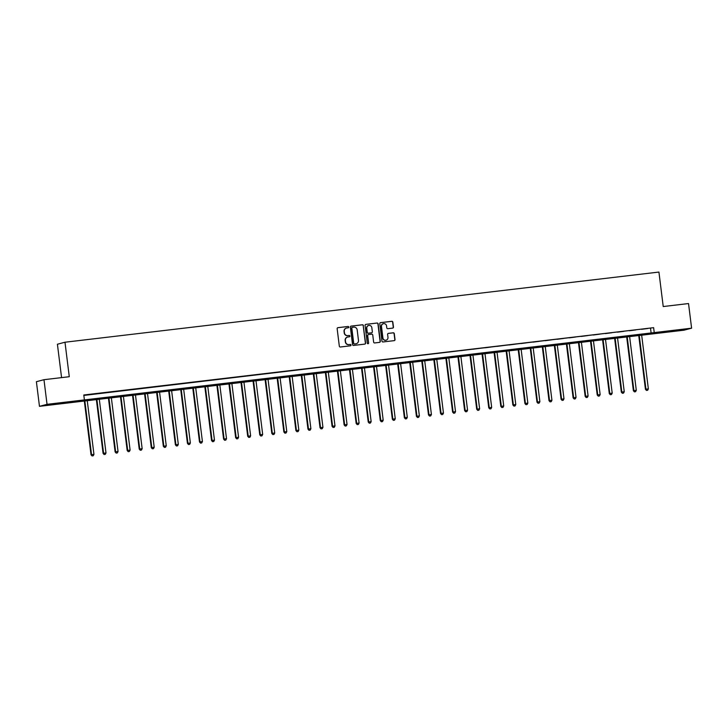 <?xml version="1.0" encoding="UTF-8"?>
<svg xmlns="http://www.w3.org/2000/svg" width="728" height="728" viewBox="0 0 728 728"><rect width="100%" height="100%" fill="white"/><g stroke="black" fill="none" stroke-linecap="round" stroke-linejoin="round"><path stroke-width="1.09" d="M348.785 327.063A0.682 0.664 75.2 0 0 348.039 326.472L337.983 327.655A0.974 0.956 75.2 0 0 337.155 328.738L339.321 346.146A0.974 0.956 75.2 0 0 340.386 347.001L350.441 345.809A0.682 0.664 75.2 0 0 351.023 345.054A0.682 0.664 75.2 0 0 350.277 344.453L348.976 344.608A3.121 3.049 75.2 0 1 345.563 341.869L345.381 340.422A3.121 3.049 75.2 0 1 348.02 336.973L349.322 336.818A0.682 0.664 75.2 0 0 349.904 336.063A0.682 0.664 75.2 0 0 349.158 335.462L347.857 335.617A3.121 3.049 75.2 0 1 344.444 332.878L344.262 331.431A3.121 3.049 75.2 0 1 346.901 327.973L348.202 327.818A0.682 0.664 75.2 0 0 348.785 327.063M348.193 327.827A0.682 0.664 75.2 0 0 347.829 326.517L337.774 327.709A0.974 0.956 75.2 0 0 337.746 327.709M350.432 345.809A0.682 0.664 75.2 0 0 350.068 344.508L348.976 344.608M349.313 336.818A0.682 0.664 75.2 0 0 348.949 335.517L347.857 335.617M673.446 331.113L682.728 329.739L673.446 331.113M54.436 404.249L63.718 402.866L54.436 404.249M392.638 328.119A0.974 0.956 75.2 0 0 393.457 327.036L392.847 322.158A0.974 0.956 75.2 0 0 391.782 321.303L380.617 322.622A0.974 0.956 75.2 0 0 379.789 323.696L381.963 341.104A0.974 0.956 75.2 0 0 383.028 341.96L394.194 340.64A0.974 0.956 75.2 0 0 395.022 339.557L394.285 333.661A0.974 0.956 75.2 0 0 393.22 332.805L388.443 333.369A0.974 0.956 75.2 0 0 387.615 334.452L387.979 337.373A2.612 2.548 75.2 0 1 386.113 340.194A2.612 2.548 75.2 0 1 382.91 337.974L381.49 326.517A2.612 2.548 75.2 0 1 383.347 323.696A2.612 2.548 75.2 0 1 386.55 325.916L386.786 327.827A0.974 0.956 75.2 0 0 387.851 328.683L392.638 328.119M39.467 406.333L36.4 381.7L43.971 379.697L69.278 376.713L64.983 342.224L658.931 272.063L663.226 306.543L688.533 303.549L691.6 328.182L684.029 330.184L39.467 406.333L47.038 404.331L691.6 328.182M43.971 379.697L47.038 404.331M83.838 395.431L653.626 327.673L83.784 394.995L84.403 399.918M653.626 327.673L654.235 332.596M363.418 325.634A0.974 0.956 75.2 0 0 362.353 324.779L351.187 326.099A0.974 0.956 75.2 0 0 350.359 327.172L352.525 344.581A0.974 0.956 75.2 0 0 353.59 345.436L364.764 344.116A0.974 0.956 75.2 0 0 365.583 343.043L363.217 325.689A0.974 0.956 75.2 0 0 362.144 324.834L350.978 326.153A0.974 0.956 75.2 0 0 350.951 326.153M365.902 324.36L377.068 323.041A0.974 0.956 75.2 0 1 378.132 323.896L380.307 341.296A0.974 0.956 75.2 0 1 379.479 342.378L374.702 342.943A0.974 0.956 75.2 0 1 373.628 342.087L372.754 335.026A0.974 0.956 75.2 0 0 371.68 334.17L368.514 334.552A0.974 0.956 75.2 0 0 367.686 335.626L368.605 342.979A0.682 0.664 75.2 0 1 368.113 343.716A0.682 0.664 75.2 0 1 367.276 343.134L365.074 325.434A0.974 0.956 75.2 0 1 365.902 324.36L377.068 323.041M87.123 394.813L93.421 393.994L87.123 394.813M99.172 393.393L105.469 392.574L99.172 393.393M111.229 391.964L117.527 391.145L111.229 391.964M123.278 390.545L129.575 389.726L123.278 390.545M135.335 389.116L141.632 388.297L135.335 389.116M147.384 387.696L153.681 386.877L147.384 387.696M159.441 386.268L165.738 385.449L159.441 386.268M171.489 384.848L177.787 384.029L171.489 384.848M183.547 383.419L189.835 382.6L183.547 383.419M195.595 382L201.893 381.181L195.595 382M207.644 380.571L213.941 379.761L207.644 380.571M219.701 379.151L225.999 378.333L219.701 379.151M231.75 377.732L238.047 376.913L231.75 377.732M243.807 376.303L250.104 375.484L243.807 376.303M255.856 374.884L262.153 374.065L255.856 374.884M267.913 373.455L274.21 372.636L267.913 373.455M279.962 372.035L286.259 371.216L279.962 372.035M292.019 370.607L298.307 369.788L292.019 370.607M304.067 369.187L310.365 368.368L304.067 369.187M316.116 367.758L322.413 366.939L316.116 367.758M328.173 366.339L334.471 365.52L328.173 366.339M340.222 364.91L346.519 364.091L340.222 364.91M352.279 363.49L358.576 362.671L352.279 363.49M364.328 362.062L370.625 361.243L364.328 362.062M376.385 360.642L382.682 359.823L376.385 360.642M388.434 359.213L394.731 358.394L388.434 359.213M400.482 357.794L406.779 356.975L400.482 357.794M412.539 356.365L418.837 355.555L412.539 356.365M424.588 354.946L430.885 354.126L424.588 354.946M436.645 353.526L442.942 352.707L436.645 353.526M448.694 352.097L454.991 351.278L448.694 352.097M460.751 350.678L467.048 349.859L460.751 350.678M472.8 349.249L479.097 348.43L472.8 349.249M484.857 347.829L491.154 347.01L484.857 347.829M496.905 346.401L503.203 345.582L496.905 346.401M508.954 344.981L515.251 344.162L508.954 344.981M521.011 343.552L527.309 342.733L521.011 343.552M533.06 342.133L539.357 341.314L533.06 342.133M545.117 340.704L551.415 339.885L545.117 340.704M557.166 339.284L563.463 338.465L557.166 339.284M569.223 337.856L575.52 337.037L569.223 337.856M581.272 336.436L587.569 335.617L581.272 336.436M593.329 335.007L599.617 334.188L593.329 335.007M605.378 333.588L611.675 332.769L605.378 333.588M617.426 332.168L623.723 331.349L617.426 332.168M629.483 330.74L635.781 329.921L629.483 330.74M641.532 329.32L647.829 328.501L641.532 329.32M64.983 342.224L57.412 344.235L61.571 377.623M650.559 328.483L651.169 333.406M346.392 328.082A3.121 3.049 75.2 0 0 344.053 331.486L344.262 331.431M347.647 335.672A3.121 3.049 75.2 0 1 344.235 332.933L344.053 331.486M347.511 337.073A3.121 3.049 75.2 0 0 345.172 340.476L345.381 340.422M348.767 344.663A3.121 3.049 75.2 0 1 345.354 341.923L345.172 340.476M364.783 344.116A0.974 0.956 75.2 0 0 365.383 343.097L363.217 325.689M352.388 327.327A0.682 0.664 75.2 0 0 351.815 328.082L353.717 343.361A0.682 0.664 75.2 0 0 354.463 343.962L355.837 343.798A3.121 3.049 75.2 0 0 358.476 340.349L357.175 329.902A3.121 3.049 75.2 0 0 353.762 327.163L352.388 327.327M352.188 327.382A0.682 0.664 75.2 0 0 351.606 328.137L351.815 328.082M356.147 343.743A3.121 3.049 75.2 0 1 355.628 343.853L354.263 344.016A0.682 0.664 75.2 0 1 353.517 343.416L351.606 328.137M379.506 342.378A0.974 0.956 75.2 0 0 380.098 341.35L377.932 323.951A0.974 0.956 75.2 0 0 376.867 323.096M368.286 334.607A0.974 0.956 75.2 0 0 367.485 335.681L368.605 342.979M368.013 343.734A0.682 0.664 75.2 0 0 368.395 343.034M371.835 327.7A2.612 2.548 75.2 0 0 368.641 325.48A2.612 2.548 75.2 0 0 366.776 328.301L367.276 332.341A0.974 0.956 75.2 0 0 368.341 333.197L371.517 332.823A0.974 0.956 75.2 0 0 372.345 331.74L371.835 327.7M368.541 325.507A2.612 2.548 75.2 0 0 366.575 328.355L366.776 328.301M371.544 332.814A0.974 0.956 75.2 0 1 371.307 332.878L368.141 333.251A0.974 0.956 75.2 0 1 367.076 332.396L366.575 328.355M383.246 323.723A2.612 2.548 75.2 0 0 381.281 326.572L381.49 326.517M386.013 340.222A2.612 2.548 75.2 0 1 382.71 338.029L381.281 326.572M394.221 340.64A0.974 0.956 75.2 0 0 394.813 339.612L394.085 333.715A0.974 0.956 75.2 0 0 393.011 332.86L388.233 333.424A0.974 0.956 75.2 0 0 388.206 333.433M392.656 328.11A0.974 0.956 75.2 0 0 393.257 327.09L392.647 322.213A0.974 0.956 75.2 0 0 391.582 321.357L380.416 322.677A0.974 0.956 75.2 0 0 380.389 322.677M84.275 400.591L91.027 454.782L93.948 454.363L87.205 400.245M84.794 400.527L91.537 454.654L92.056 455.937L93.23 455.774L92.265 455.883M93.948 454.363L93.23 455.774M92.056 455.937L91.027 454.782M96.323 399.171L103.076 453.362L105.997 452.943L99.254 398.826M96.842 399.108L103.585 453.226L104.113 454.518L105.278 454.345L104.313 454.463M105.997 452.943L105.278 454.345M104.113 454.518L103.076 453.362M108.381 397.743L115.124 451.942L118.045 451.515L111.311 397.397M108.9 397.679L115.643 451.806L116.162 453.089L117.335 452.925L116.371 453.034M118.045 451.515L117.335 452.925M116.162 453.089L115.124 451.942M120.429 396.323L127.182 450.514L130.103 450.095L123.36 395.977M120.948 396.26L127.691 450.377L128.219 451.669L129.384 451.496L128.419 451.615M130.103 450.095L129.384 451.496M128.219 451.669L127.182 450.514M132.487 394.894L139.23 449.094L142.151 448.666L135.417 394.549M133.006 394.831L139.74 448.958L140.267 450.241L141.441 450.077L140.477 450.195M142.151 448.666L141.441 450.077M140.267 450.241L139.23 449.094M144.535 393.475L151.287 447.665L154.209 447.247L147.466 393.129M145.054 393.411L151.797 447.529L152.325 448.821L153.49 448.657L152.525 448.767M154.209 447.247L153.49 448.657M152.325 448.821L151.287 447.665M156.584 392.046L163.336 446.246L166.257 445.818L159.514 391.7M157.112 391.983L163.846 446.109L164.373 447.401L165.538 447.229L164.583 447.347M166.257 445.818L165.538 447.229M164.373 447.401L163.336 446.246M168.641 390.627L175.393 444.817L178.315 444.399L171.571 390.281M169.16 390.563L175.903 444.681L176.422 445.973L177.596 445.809L176.631 445.918M178.315 444.399L177.596 445.809M176.422 445.973L175.393 444.817M180.69 389.198L187.442 443.398L190.363 442.979L183.62 388.852M181.208 389.143L187.951 443.261L188.479 444.553L189.644 444.38L188.679 444.499M190.363 442.979L189.644 444.38M188.479 444.553L187.442 443.398M192.747 387.778L199.49 441.969L202.42 441.55L195.677 387.433M193.266 387.715L200.009 441.832L200.528 443.125L201.702 442.961L200.737 443.07M202.42 441.55L201.702 442.961M200.528 443.125L199.49 441.969M204.796 386.35L211.548 440.549L214.469 440.131L207.726 386.004M205.314 386.295L212.057 440.413L212.585 441.705L213.75 441.532L212.785 441.65M214.469 440.131L213.75 441.532M212.585 441.705L211.548 440.549M216.853 384.93L223.596 439.121L226.517 438.702L219.783 384.584M217.372 384.866L224.115 438.984L224.633 440.276L225.807 440.112L224.843 440.222M226.517 438.702L225.807 440.112M224.633 440.276L223.596 439.121M228.901 383.501L235.654 437.701L238.575 437.282L231.832 383.156M229.42 383.447L236.163 437.564L236.691 438.857L237.856 438.684L236.891 438.802M238.575 437.282L237.856 438.684M236.691 438.857L235.654 437.701M240.95 382.082L247.702 436.272L250.623 435.854L243.889 381.736M241.478 382.018L248.212 436.136L248.739 437.428L249.913 437.264L248.949 437.373M250.623 435.854L249.913 437.264M248.739 437.428L247.702 436.272M253.007 380.653L259.76 434.853L262.681 434.434L255.938 380.307M253.526 380.598L260.269 434.716L260.797 436.008L261.962 435.835L260.997 435.954M262.681 434.434L261.962 435.835M260.797 436.008L259.76 434.853M265.056 379.233L271.808 433.424L274.729 433.005L267.986 378.888M265.584 379.17L272.317 433.296L272.845 434.58L274.01 434.416L273.046 434.525M274.729 433.005L274.01 434.416M272.845 434.58L271.808 433.424M277.113 377.814L283.865 432.004L286.786 431.586L280.043 377.459M277.632 377.75L284.375 431.868L284.894 433.16L286.068 432.987L285.103 433.105M286.786 431.586L286.068 432.987M284.894 433.16L283.865 432.004M289.162 376.385L295.914 430.576L298.835 430.157L292.092 376.039M289.68 376.321L296.423 430.448L296.951 431.731L298.116 431.567L297.151 431.677M298.835 430.157L298.116 431.567M296.951 431.731L295.914 430.576M301.219 374.966L307.962 429.156L310.892 428.737L304.149 374.62M301.738 374.902L308.481 429.019L309 430.312L310.174 430.139L309.209 430.257M310.892 428.737L310.174 430.139M309 430.312L307.962 429.156M313.267 373.537L320.02 427.736L322.941 427.309L316.198 373.191M313.786 373.473L320.529 427.6L321.057 428.883L322.222 428.719L321.257 428.828M322.941 427.309L322.222 428.719M321.057 428.883L320.02 427.736M325.325 372.117L332.068 426.308L334.989 425.889L328.255 371.771M325.844 372.054L332.587 426.171L333.106 427.463L334.279 427.3L333.315 427.409M334.989 425.889L334.279 427.3M333.106 427.463L332.068 426.308M337.373 370.689L344.126 424.888L347.047 424.46L340.304 370.343M337.892 370.625L344.635 424.752L345.163 426.044L346.328 425.871L345.363 425.989M347.047 424.46L346.328 425.871M345.163 426.044L344.126 424.888M349.422 369.269L356.174 423.459L359.095 423.041L352.361 368.923M349.95 369.205L356.684 423.323L357.211 424.615L358.385 424.451L357.421 424.561M359.095 423.041L358.385 424.451M357.211 424.615L356.174 423.459M361.479 367.84L368.231 422.04L371.153 421.621L364.409 367.494M361.998 367.776L368.741 421.903L369.269 423.196L370.434 423.023L369.469 423.141M371.153 421.621L370.434 423.023M369.269 423.196L368.231 422.04M373.528 366.421L380.28 420.611L383.201 420.192L376.458 366.075M374.055 366.357L380.789 420.475L381.317 421.767L382.482 421.603L381.518 421.712M383.201 420.192L382.482 421.603M381.317 421.767L380.28 420.611M385.585 364.992L392.337 419.192L395.259 418.773L388.515 364.646M386.104 364.937L392.847 419.055L393.366 420.347L394.54 420.174L393.575 420.293M395.259 418.773L394.54 420.174M393.366 420.347L392.337 419.192M397.634 363.572L404.386 417.763L407.307 417.344L400.564 363.226M398.152 363.509L404.895 417.626L405.423 418.919L406.588 418.755L405.623 418.864M407.307 417.344L406.588 418.755M405.423 418.919L404.386 417.763M409.691 362.144L416.434 416.343L419.364 415.925L412.621 361.798M410.21 362.089L416.953 416.207L417.472 417.499L418.646 417.326L417.681 417.444M419.364 415.925L418.646 417.326M417.472 417.499L416.434 416.343M421.74 360.724L428.492 414.914L431.413 414.496L424.67 360.378M422.258 360.66L429.001 414.778L429.529 416.07L430.694 415.906L429.729 416.016M431.413 414.496L430.694 415.906M429.529 416.07L428.492 414.914M433.797 359.295L440.54 413.495L443.461 413.076L436.727 358.95M434.316 359.241L441.059 413.358L441.578 414.651L442.751 414.478L441.787 414.596M443.461 413.076L442.751 414.478M441.578 414.651L440.54 413.495M445.845 357.876L452.598 412.066L455.519 411.648L448.776 357.53M446.364 357.812L453.107 411.939L453.635 413.222L454.8 413.058L453.835 413.167M455.519 411.648L454.8 413.058M453.635 413.222L452.598 412.066M457.894 356.447L464.646 410.647L467.567 410.228L460.833 356.101M458.422 356.392L465.156 410.51L465.683 411.802L466.857 411.629L465.893 411.748M467.567 410.228L466.857 411.629M465.683 411.802L464.646 410.647M469.951 355.027L476.704 409.218L479.625 408.799L472.882 354.682M470.47 354.964L477.213 409.091L477.741 410.374L478.906 410.21L477.941 410.319M479.625 408.799L478.906 410.21M477.741 410.374L476.704 409.218M482 353.608L488.752 407.798L491.673 407.38L484.93 353.253M482.528 353.544L489.262 407.662L489.789 408.954L490.954 408.781L489.99 408.899M491.673 407.38L490.954 408.781M489.789 408.954L488.752 407.798M494.057 352.179L500.809 406.379L503.73 405.951L496.987 351.833M494.576 352.115L501.319 406.242L501.838 407.525L503.012 407.361L502.047 407.471M503.73 405.951L503.012 407.361M501.838 407.525L500.809 406.379M506.106 350.76L512.858 404.95L515.779 404.531L509.036 350.414M506.624 350.696L513.367 404.814L513.895 406.106L515.06 405.933L514.095 406.051M515.779 404.531L515.06 405.933M513.895 406.106L512.858 404.95M518.163 349.331L524.906 403.53L527.836 403.103L521.093 348.985M518.682 349.267L525.425 403.394L525.944 404.677L527.118 404.513L526.153 404.632M527.836 403.103L527.118 404.513M525.944 404.677L524.906 403.53M530.212 347.911L536.964 402.102L539.885 401.683L533.142 347.565M530.73 347.848L537.473 401.965L538.001 403.257L539.166 403.094L538.201 403.203M539.885 401.683L539.166 403.094M538.001 403.257L536.964 402.102M542.269 346.483L549.012 400.682L551.933 400.254L545.199 346.137M542.788 346.419L549.531 400.546L550.05 401.838L551.223 401.665L550.259 401.783M551.933 400.254L551.223 401.665M550.05 401.838L549.012 400.682M554.317 345.063L561.07 399.253L563.991 398.835L557.248 344.717M554.836 344.999L561.579 399.117L562.107 400.409L563.272 400.245L562.307 400.355M563.991 398.835L563.272 400.245M562.107 400.409L561.07 399.253M566.366 343.634L573.118 397.834L576.039 397.415L569.305 343.288M566.894 343.571L573.628 397.697L574.155 398.99L575.32 398.817L574.365 398.935M576.039 397.415L575.32 398.817M574.155 398.99L573.118 397.834M578.423 342.215L585.175 396.405L588.097 395.986L581.354 341.869M578.942 342.151L585.685 396.269L586.204 397.561L587.378 397.397L586.413 397.506M588.097 395.986L587.378 397.397M586.204 397.561L585.175 396.405M590.472 340.786L597.224 394.986L600.145 394.567L593.402 340.44M591 340.731L597.734 394.849L598.261 396.141L599.426 395.968L598.462 396.087M600.145 394.567L599.426 395.968M598.261 396.141L597.224 394.986M602.529 339.366L609.281 393.557L612.202 393.138L605.459 339.021M603.048 339.303L609.791 393.42L610.31 394.713L611.484 394.549L610.519 394.658M612.202 393.138L611.484 394.549M610.31 394.713L609.281 393.557M614.578 337.938L621.33 392.137L624.251 391.719L617.508 337.592M615.096 337.883L621.839 392.001L622.367 393.293L623.532 393.12L622.567 393.238M624.251 391.719L623.532 393.12M622.367 393.293L621.33 392.137M626.635 336.518L633.378 390.709L636.299 390.29L629.565 336.172M627.154 336.454L633.897 390.572L634.416 391.864L635.59 391.7L634.625 391.81M636.299 390.29L635.59 391.7M634.416 391.864L633.378 390.709M638.684 335.089L645.436 389.289L648.357 388.87L641.614 334.744M639.202 335.035L645.945 389.152L646.473 390.445L647.638 390.272L646.673 390.39M648.357 388.87L647.638 390.272M646.473 390.445L645.436 389.289"/></g></svg>
